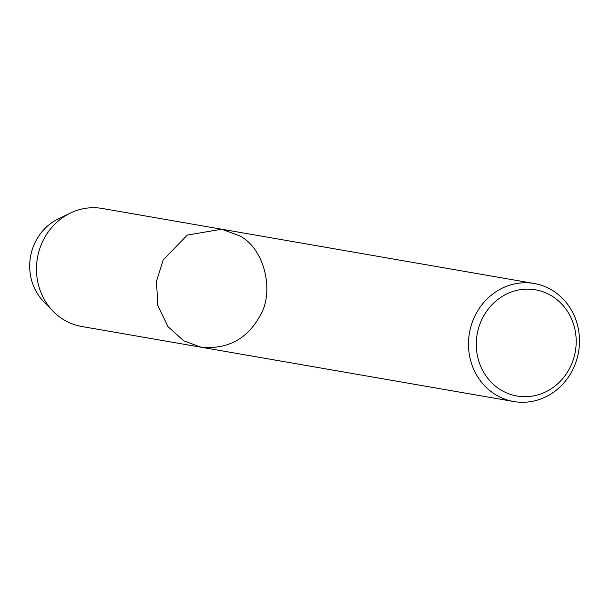 <?xml version="1.0" encoding="UTF-8"?>
<svg xmlns="http://www.w3.org/2000/svg" width="610" height="610" viewBox="0 0 610 610"><rect width="100%" height="100%" fill="white"/><g stroke="black" fill="none" stroke-linecap="round" stroke-linejoin="round"><path stroke-width="0.91" d="M513.719 401.525A59.894 55.373 -80.1 0 1 469.433 333.029A59.894 55.373 -80.1 0 1 534.238 283.505A59.894 55.373 -80.1 0 1 551.608 289.91A59.894 55.373 -80.1 0 1 576.069 361.715A59.894 55.373 -80.1 0 1 513.719 401.525L201.163 347.235L183.793 340.837L168.009 326.708L157.83 305.381L156.473 281.225L163.259 259.868L187.308 235.094L221.666 229.215L239.036 235.612C264.092 247.294 275.385 291.824 259.57 316.582C246.852 339.244 227.385 349.461 201.163 347.235L183.793 340.837L168.009 326.708L157.83 305.381L156.473 281.225L163.259 259.868L187.308 235.094L221.666 229.215L102.228 208.467A59.894 55.373 -80.1 0 0 70.333 213.081L58.247 218.929A50.493 46.68 -80.1 0 0 43.836 301.805L53.253 311.397M551.097 295.56A53.901 49.837 -80.1 0 1 551.341 388.684A53.901 49.837 -80.1 0 1 476.273 344.482A53.901 49.837 -80.1 0 1 551.097 295.56M81.709 326.487A59.894 55.373 -80.1 0 1 53.238 311.382A59.894 55.373 -80.1 0 1 70.333 213.081M534.238 283.505L221.666 229.215M201.163 347.235L81.725 326.495"/></g></svg>
